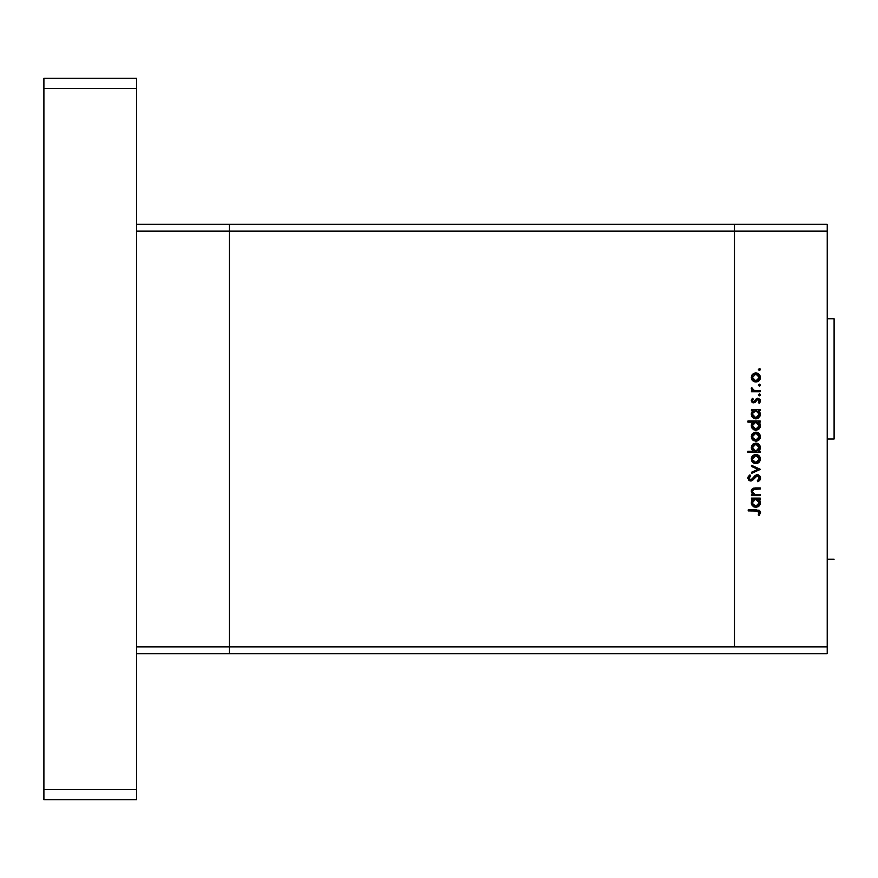 <?xml version="1.0" encoding="UTF-8"?>
<svg xmlns="http://www.w3.org/2000/svg" width="878" height="878" viewBox="0 0 878 878"><rect width="100%" height="100%" fill="white"/><g stroke="black" fill="none" stroke-linecap="round" stroke-linejoin="round"><path stroke-width="1.32" d="M229.421 653.726L229.421 224.274L136.661 224.274L229.421 224.274L229.421 231.144L229.421 224.274L827.23 224.274L827.23 231.144L734.469 231.144L734.469 646.856L827.23 646.856L827.23 231.144L827.23 653.726L734.469 653.726L827.23 653.726L827.23 646.856L734.469 646.856L734.469 231.144L734.469 646.856L734.469 231.144L827.23 231.144L827.23 224.274L734.469 224.274L734.469 231.144L734.469 224.274L734.469 231.144L734.469 224.274L229.421 224.274L229.421 231.144L136.661 231.144L734.469 231.144L229.421 231.144L229.421 646.856L229.421 231.144L229.421 646.856L136.661 646.856L136.661 231.144L136.661 646.856L734.469 646.856L229.421 646.856L229.421 653.726L229.421 646.856L229.421 653.726L136.661 653.726L734.469 653.726L229.421 653.726M834.1 439L827.23 439L834.1 439L834.1 318.747L834.1 439M760.238 494.566L760.238 495.642L760.238 494.566L760.238 495.642L751.447 495.642L751.447 494.566L753.028 494.566L751.403 492.196L751.755 489.496L755.409 487.938L760.238 487.938L760.238 489.013L753.379 489.419L752.391 491.021L753.039 493.293L754.992 494.457L760.238 494.566L754.696 494.402L752.369 491.406L754.103 489.145L760.238 489.013L760.238 487.938L755.749 487.938L751.294 491.219L753.028 494.566L751.447 494.566L751.447 495.642L760.238 495.642L751.447 495.642L751.447 494.566M757.286 474.68L759.613 475.722L760.535 477.786L759.788 480.321L757.912 481.77L757.308 480.749L759.305 478.115L757.78 475.832L755.925 476.315L751.447 480.903L749.099 480.496L747.913 478.323L748.243 476.6L749.933 474.833L750.679 475.81L749.252 477.434L749.219 478.795L751.096 479.86L755.036 475.624L757.286 474.68L750.657 479.915L749.132 478.159L750.679 475.81L749.933 474.833L747.902 478.038L750.712 481.001L752.534 480.332L757.275 475.755L759.305 478.115L757.308 480.749L757.912 481.77L760.546 478.115L757.615 474.691M751.447 466.437L751.447 465.274L760.238 469.28L751.447 473.44L751.447 472.276L757.846 469.357L751.447 466.437L751.447 465.274L760.238 469.28L751.447 465.274L751.447 466.437L757.846 469.357L751.447 472.276L751.447 473.44L760.238 469.434L751.447 473.44L751.447 472.276M752.742 462.377L755.859 463.573L753.423 462.893L751.645 460.862L751.316 458.557L752.117 456.384L754.18 454.782L757.604 454.815L759.887 456.867L760.315 459.918L759.086 462.256L755.859 463.573C758.647 463.321 760.161 461.806 760.392 459.029C760.15 456.253 758.647 454.738 755.859 454.486L752.742 455.682L751.294 459.029L752.413 462.037M755.859 441.228L752.742 440.021L751.294 436.673L752.742 433.337L755.859 432.13L759.086 433.447L760.392 436.673L759.086 439.9L755.859 441.228C758.647 440.965 760.161 439.45 760.392 436.673C760.15 433.897 758.647 432.382 755.859 432.13L752.742 433.337L751.294 436.673L752.742 440.021L755.859 441.228M751.447 410.695L753.072 410.695L751.447 410.695L751.447 409.62L760.238 409.62L760.238 410.695L758.713 410.695L760.293 413.275L760.052 416.051L758.252 418.18L755.815 418.872L753.664 418.323L752.04 416.809L751.316 414.701L751.722 412.243L753.072 410.695L751.294 414.251L755.815 418.872L760.392 414.284L758.713 410.695L760.238 410.695L760.238 409.62L751.447 409.62L751.447 410.695L751.447 409.62L760.238 409.62L760.238 410.695M760.304 369.221L759.382 368.617L760.392 369.616L759.382 370.615L758.46 369.232L760.096 368.903L760.392 369.616L759.382 368.617L758.383 369.616L759.382 370.615L758.383 369.616L759.382 368.617L760.392 369.616L759.382 370.615L758.383 369.616L759.382 370.615L760.392 369.616L759.382 370.615M751.316 377.946L752.742 380.822L755.859 382.029L752.117 380.119L751.316 377.946L751.645 375.641L755.014 372.996L759.086 374.247L760.315 376.585L760.074 379.23L758.394 381.261L755.859 382.029C758.647 381.765 760.161 380.251 760.392 377.474C760.15 374.697 758.647 373.183 755.859 372.93L752.742 374.138L751.294 377.474L752.413 380.492M760.37 384.992L759.382 384.18L760.392 385.19L759.382 386.188L758.383 385.19L759.58 384.202L760.392 385.19L759.382 384.18L758.383 385.19L759.382 386.188L758.383 385.19L759.382 384.18L760.315 385.574M760.238 390.655L760.238 391.742L760.238 390.655L760.238 391.742L751.447 391.742L751.447 390.655L752.742 390.655L751.403 389.173L751.59 387.571L753.939 390.37L760.238 390.655L754.268 390.469L751.59 387.571L751.294 388.515L752.742 390.655L751.447 390.655L751.447 391.742L760.238 391.742L751.447 391.742L751.447 390.655M760.37 394.705L759.382 395.901L758.383 394.902L759.382 393.893L760.392 394.902L759.185 395.879L758.46 394.518L760.096 394.189L760.392 394.902L759.382 393.893L758.383 394.902L759.382 395.901L758.405 394.705M753.598 402.837L751.458 401.487L752.073 398.831L752.545 398.371L753.291 399.095L752.391 400.84L753.774 401.74L756.287 398.777L757.846 398.217L760.216 399.797L759.47 403.057L758.383 402.585L759.218 400.269L757.89 399.292L755.146 402.289L753.598 402.837L757.89 399.292L759.305 400.84L758.383 402.585L759.196 403.298L760.392 400.785L757.846 398.217L756.485 398.623L753.554 401.762L752.369 400.62L753.291 399.095L752.545 398.371L751.294 400.62L753.598 402.837L754.948 402.431L753.598 402.837L754.948 402.431L756.979 399.655M747.902 422.109L753.148 422.109L747.902 422.109L747.902 421.034L760.238 421.034L760.238 422.109L758.713 422.109L760.293 424.678L760.052 427.454L758.252 429.583L755.815 430.275L753.664 429.737L752.04 428.212L751.316 426.115L751.766 423.646L753.148 422.109L751.294 425.665L755.815 430.275L760.392 425.698L758.713 422.109L760.238 422.109L760.238 421.034L747.902 421.034L747.902 422.109L747.902 421.034L760.238 421.034L760.238 422.109M759.009 450.919L760.238 451.248L760.238 452.324L747.902 452.324L747.902 451.248L753.039 451.248L751.403 448.691L751.623 445.903L753.313 443.84L755.859 443.072L758.394 443.862L760.063 445.936L760.282 448.724L759.371 450.557L760.392 447.692L755.859 443.072L751.294 447.659L753.039 451.248L747.902 451.248L747.902 452.324L760.238 452.324L760.238 451.248L760.238 452.324L747.902 452.324L747.902 451.248M751.447 499.187L753.072 499.187L751.447 499.187L751.447 498.111L760.238 498.111L760.238 499.187L758.713 499.187L760.293 501.755L760.052 504.543L758.252 506.672L755.815 507.363L753.664 506.815L752.04 505.289L751.316 503.193L751.722 500.734L753.072 499.187L751.294 502.743L755.815 507.363L760.392 502.776L758.713 499.187L760.238 499.187L760.238 498.111L751.447 498.111L751.447 499.187L751.447 498.111L760.238 498.111L760.238 499.187M759.426 515.221L758.23 514.892L759.305 512.576L758.197 511.073L748.21 510.908L748.21 509.833L759.196 510.217L760.546 512.631L759.152 515.529L758.23 514.892L759.305 512.576L758.23 514.892L759.152 515.529L760.546 512.631L756.331 509.833L748.21 509.833L748.21 510.908L756.21 510.908L759.305 512.576L759.009 511.654M751.656 375.63L752.106 374.84M754.136 373.249L755.431 372.952M758.405 373.699L759.657 374.928M760.315 378.352L760.074 379.23M759.075 380.712L758.405 381.261M757.604 381.689L758.394 381.261M754.191 381.721L755.014 381.952M754.169 381.721L753.159 381.162M757.604 373.271L756.748 373.007M752.973 379.428L754.531 380.69L757.802 380.372L759.064 378.802L759.053 376.135M752.907 375.63L752.369 377.474L755.87 374.006L754.531 374.258M757.22 374.28L755.87 374.006L759.305 377.474L755.87 380.942L752.369 377.474L753.401 379.933M759.064 376.146L758.449 375.147M758.757 375.543L755.53 374.028M759.382 386.188L760.392 385.19L759.766 386.122M751.59 387.571L751.294 388.515L751.59 387.571L752.424 389.064M752.523 388.164L752.391 388.888M752.567 389.382L753.236 390.051M753.631 390.249L754.641 390.534M753.939 390.37L755.771 390.633M759.382 395.901L760.315 395.287M752.545 398.371L753.291 399.095L752.391 400.84M752.391 400.39L753.554 401.762L754.498 401.334M753.554 401.762L757.604 398.228M754.356 401.455L755.036 400.587M759.668 398.963L760.085 399.523M760.172 401.959L759.7 402.793M759.47 403.057L758.746 402.223M758.383 402.585L759.218 400.302M759.283 400.555L758.91 399.775M751.963 402.223L752.72 402.695M759.975 412.287L759.437 411.431M760.304 415.195L757.571 418.543M758.241 418.191L756.715 418.795M751.338 413.582L751.524 412.759M757.813 411.277L755.508 410.717L753.368 411.727L754.498 410.948M758.285 416.754L759.24 414.932L758.296 416.743L756.123 417.774L753.357 416.743L752.391 414.581L752.633 415.601M755.431 417.774L754.312 417.423M753.807 417.127L756.584 417.709M752.424 413.549L755.859 410.695L759.305 414.251L755.826 417.796L752.369 414.24L753.368 411.727L752.435 413.494M759.042 415.601L759.25 413.56L758.34 411.727M754.948 417.676L756.682 417.676M756.606 417.698L758.296 416.743M754.235 417.39L754.85 417.643M759.624 428.244L760.063 427.443M758.241 429.605L759.053 428.936M756.276 430.253L755.365 430.253M751.327 425.029L751.766 423.668M751.403 424.623L752.369 422.801M759.975 423.701L759.437 422.834M757.209 422.362L755.168 422.164L753.368 423.141L754.498 422.362M753.368 423.13L752.369 425.654L755.859 422.109L759.294 426.006L757.813 422.691M758.285 428.157L755.047 429.112L752.622 426.993L753.653 428.409L756.584 429.112M755.431 429.177L754.312 428.837M753.807 428.53L752.863 427.487M752.929 423.679L752.435 424.897M758.526 427.893L759.305 425.654L755.826 429.199L752.369 425.654L752.622 426.993M753.653 428.409L756.682 429.09M756.606 429.112L759.053 427.004M752.413 439.691L751.645 438.506M751.645 434.851L752.117 434.028M758.394 432.887L759.075 433.447M760.315 437.551L760.074 438.429M759.086 439.9L757.648 440.866M754.169 440.921L753.159 440.361M752.633 435.345L753.664 433.995L752.369 436.673L755.87 433.205L752.369 436.673L752.633 438.012L754.531 439.889L756.551 440.087L758.34 439.132M754.86 433.348L753.664 433.995M758.757 434.742L755.87 433.205L759.305 436.673L758.449 434.347M758.329 439.143L759.305 436.673L755.87 440.141L752.435 437.354M752.973 438.627L753.664 439.362M751.623 445.903L751.941 445.278M753.302 443.84L752.622 444.422M756.748 443.16L757.615 443.423M760.238 451.248L758.603 451.248M759.843 445.475L759.075 444.444M754.268 450.886L753.357 450.227M759.25 448.395L759.294 447.363L755.826 451.248L752.391 447.341L752.929 449.657M754.52 444.433L752.951 445.739L752.369 447.692L755.859 444.158L758.318 445.212L755.168 444.224L752.369 447.692L752.49 448.603M759.174 448.735L757.176 450.996L754.498 450.996M759.064 449.075L759.24 448.46M755.859 444.158L759.305 447.703L755.859 444.158M752.128 461.685L751.645 460.862M751.645 457.197L751.381 458.053M751.656 457.186L752.106 456.384M754.136 454.804L755.431 454.497M757.604 454.815L756.748 454.563M758.394 455.243L759.075 455.803M760.315 459.907L758.405 462.816M757.604 463.244L758.394 462.816M755.431 463.562L756.748 463.496M754.169 463.266L753.159 462.717M752.973 460.972L754.531 462.245L757.198 462.245L759.064 460.357L759.053 457.69M752.633 457.69L752.369 459.029L755.87 455.561L752.369 459.029L753.401 461.488M754.531 455.814L753.412 456.571M759.064 457.701L757.802 456.143L755.87 455.561L759.305 459.029L755.87 462.497L752.435 459.71M760.524 478.433L760.359 479.278M760.194 479.673L759.547 480.595M758.175 481.627L757.308 480.749L758.043 480.266M758.318 480.046L759.141 478.96M759.261 478.543L759.272 477.687M759.009 476.864L757.275 475.755L755.771 476.447M755.486 476.732L756.09 476.183M754.608 477.775L754.169 478.356M752.534 480.332L750.953 480.99M750.141 480.946L748.758 480.211M747.935 477.544L748.396 476.337M749.933 474.833L750.679 475.81M749.845 476.524L749.154 478.477M750.328 479.882L752.205 479.125L753.785 477.006M750.492 479.904L751.886 479.432M756.079 474.943L756.66 474.746M758.34 474.855L759.821 475.964M760.48 477.423L760.315 476.831M752.292 493.886L751.316 491.713M751.359 490.495L751.755 489.507M752.018 489.134L753.401 488.201M753.785 488.102L760.238 487.938L760.238 489.013M756.101 489.013L753.554 489.331M753.379 489.419L752.589 490.264M752.468 490.626L752.402 491.889M752.797 492.953L753.565 493.82M755.574 494.523L757.055 494.566M751.546 489.902L751.305 490.879M760.052 504.554L759.624 505.333M758.263 506.672L759.053 506.024M751.623 504.499L751.338 503.39M751.403 501.689L751.678 500.833M759.975 500.789L759.437 499.922M756.551 499.253L754.487 499.45M758.34 500.219L759.053 501.393L757.209 499.439M758.285 505.234L759.24 503.423L758.296 505.223L755.826 506.277L753.357 505.223L752.391 503.072L753.653 505.498L756.584 506.189M755.431 506.255L754.312 505.915M753.807 505.618L752.863 504.576M753.368 500.208L754.498 499.439L752.435 501.975M752.929 500.756L752.369 502.732L755.508 499.209L759.305 502.743L759.064 501.393M758.526 504.971L759.305 502.743L755.826 506.277L752.435 503.412M755.826 506.277L756.682 506.167M756.606 506.189L758.296 505.223M748.21 510.908L748.21 509.833L756.331 509.833M760.216 511.226L760.469 511.907M758.23 514.892L759.305 512.576M758.713 514.146L759.13 513.356M756.847 510.919L756.21 510.908M759.25 378.155L759.25 376.805M752.633 376.146L752.435 378.155M754.531 380.69L756.551 380.887M759.24 414.932L759.25 413.56M756.551 410.761L755.508 410.717M759.305 425.654L759.25 424.974M756.551 422.164L755.859 422.109M752.424 424.963L752.435 426.335M759.25 437.354L759.25 436.004M757.198 433.469L755.19 433.271M754.531 439.889L756.551 440.087M753.873 450.655L755.826 451.248M756.167 451.226L757.176 450.996M759.294 448.054L758.318 445.212M759.25 459.71L759.25 458.349M756.551 455.627L755.87 455.561M754.531 462.245L756.551 462.432M759.24 503.423L759.25 502.051M752.424 502.04L752.391 503.072M753.653 505.498L755.245 506.233M136.661 78.252L136.661 799.748L43.9 799.748L43.9 789.432L43.9 799.748L136.661 799.748L136.661 789.432L43.9 789.432L43.9 88.568L43.9 789.432L136.661 789.432L136.661 88.568L43.9 88.568L43.9 78.252L43.9 88.568L136.661 88.568L136.661 78.252L43.9 78.252L136.661 78.252M827.23 559.253L834.1 559.253M827.23 318.747L834.1 318.747"/></g></svg>

